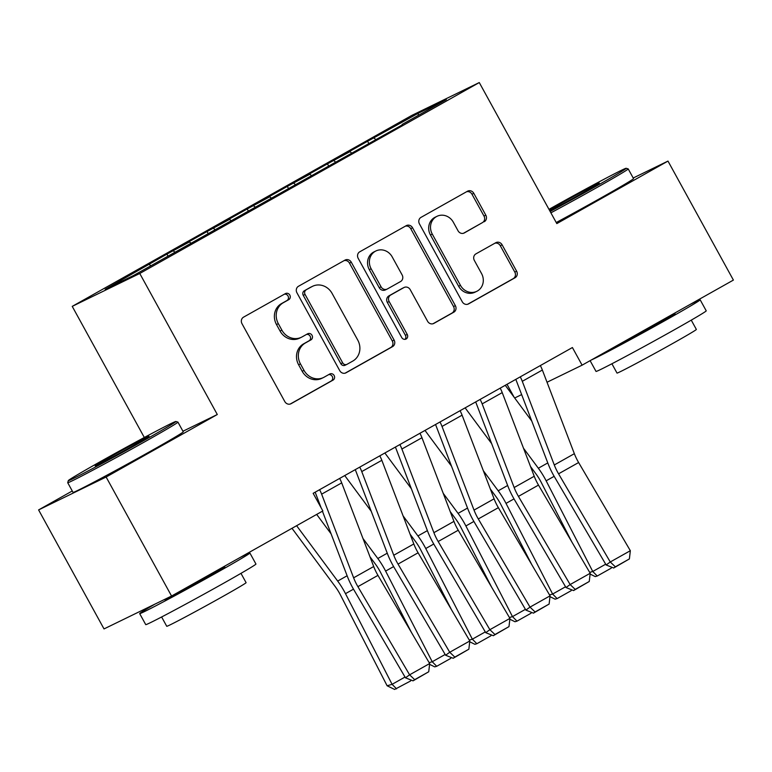 <?xml version="1.0" encoding="UTF-8"?>
<svg xmlns="http://www.w3.org/2000/svg" width="772" height="772" viewBox="0 0 772 772"><rect width="100%" height="100%" fill="white"/><g stroke="black" fill="none" stroke-linecap="round" stroke-linejoin="round"><path stroke-width="1.16" d="M289.828 295.097A3.455 3.165 64 0 0 285.399 293.621L243.547 317.157A4.941 4.516 64 0 0 241.993 323.7L284.8 401.565A4.941 4.516 64 0 0 291.112 403.679L332.973 380.142A3.455 3.165 64 0 0 329.789 374.005A3.455 3.165 64 0 0 329.644 374.082L324.221 377.132A15.797 14.456 64 0 1 323.536 377.498A15.797 14.456 64 0 1 304.004 370.377L300.443 363.892A15.797 14.456 64 0 1 305.432 342.951L310.855 339.912A3.455 3.165 64 0 0 307.671 333.774A3.455 3.165 64 0 0 307.526 333.851L302.103 336.901A15.797 14.456 64 0 1 301.408 337.258A15.797 14.456 64 0 1 281.886 330.146L278.325 323.651A15.797 14.456 64 0 1 283.314 302.72L288.738 299.681A3.455 3.165 64 0 0 289.828 295.097M301.408 337.258L299.584 338.155A15.797 14.456 64 0 1 280.062 331.034L276.492 324.539A15.797 14.456 64 0 1 281.49 303.608L286.904 300.569A3.455 3.165 64 0 0 284.357 294.209M290.195 404.055L331.14 381.03A3.455 3.165 64 0 0 328.592 374.671M323.536 377.498L321.702 378.386A15.797 14.456 64 0 1 302.18 371.264L298.619 364.78A15.797 14.456 64 0 1 303.608 343.849L309.022 340.799A3.455 3.165 64 0 0 306.474 334.44M484.256 221.728A4.941 4.516 64 0 0 485.82 215.185L473.815 193.338A4.941 4.516 64 0 0 467.494 191.224L421.01 217.366A4.941 4.516 64 0 0 419.447 223.909L462.264 301.775A4.941 4.516 64 0 0 468.575 303.888L515.059 277.746A4.941 4.516 64 0 0 516.622 271.204L502.109 244.82A4.941 4.516 64 0 0 495.798 242.707L475.899 253.892A4.941 4.516 64 0 0 474.346 260.434L481.535 273.52A13.211 12.082 64 0 1 476.778 291.324A13.211 12.082 64 0 1 460.459 285.37L432.281 234.109A13.211 12.082 64 0 1 437.029 216.305A13.211 12.082 64 0 1 453.357 222.259L458.047 230.799A4.941 4.516 64 0 0 464.368 232.912L482.432 222.616A4.941 4.516 64 0 0 483.996 216.073L471.981 194.226A4.941 4.516 64 0 0 466.587 191.736M572.409 347.535L313.162 493.318L322.85 510.948L171.558 596.032L106.131 477.028L217.299 414.516L139.761 273.481L479.277 82.556L556.815 223.6L667.983 161.087L733.4 280.082L582.107 365.166L572.409 347.535M351.299 262.229A4.941 4.516 64 0 0 344.988 260.116L298.503 286.258A4.941 4.516 64 0 0 296.94 292.8L339.748 370.666A4.941 4.516 64 0 0 346.068 372.779L392.552 346.638A4.941 4.516 64 0 0 394.116 340.095L351.299 262.229L349.475 263.117A4.941 4.516 64 0 0 344.08 260.627M359.752 251.807L406.236 225.675A4.941 4.516 64 0 1 412.557 227.779L455.364 305.654A4.941 4.516 64 0 1 453.801 312.197L433.912 323.381A4.941 4.516 64 0 1 427.591 321.268L410.231 289.683A4.941 4.516 64 0 0 403.91 287.58L390.719 295A4.941 4.516 64 0 0 389.156 301.543L407.23 334.421A3.455 3.165 64 0 1 405.985 339.072A3.455 3.165 64 0 1 401.72 337.518L358.198 258.35A4.941 4.516 64 0 1 359.752 251.807M139.761 273.481L72.23 306.368L411.746 115.443L479.277 82.556M168.026 256.101L166.926 254.113L105.185 289.317L133.295 275.633L402.231 124.89M166.926 254.113L189.458 241.925L191.34 243.479M208.16 233.54L207.06 231.542L182.983 245.081L189.458 241.925M207.06 231.542L229.593 219.364L231.475 220.917M248.285 210.968L247.194 208.971L223.118 222.519L229.593 219.364M247.194 208.971L269.727 196.792L271.599 198.346M288.419 188.397L287.329 186.409L263.242 199.948L269.727 196.792M287.329 186.409L309.862 174.221L311.734 175.775M328.554 165.835L327.453 163.838L303.377 177.377L309.862 174.221M327.453 163.838L349.986 151.659L351.868 153.213M368.688 143.264L367.588 141.276L343.511 154.815L349.986 151.659M367.588 141.276L418.212 113.291L446.322 99.607L402.173 124.427M374.073 138.12L375.597 139.375M418.212 113.291L418.299 115.366M333.938 160.682L335.463 161.946M293.804 183.254L295.329 184.518M253.67 205.825L255.194 207.079M213.545 228.387L215.07 229.651M173.41 250.958L174.935 252.222M514.683 397.995L521.65 394.598M547.03 382.246L582.107 365.166M667.983 161.087L633.214 178.014M72.269 490.982L38.6 509.916L106.131 477.028M38.6 509.916L104.017 628.919L171.558 596.032M507.021 384.311L514.133 397.262M144.316 437.483L72.23 306.368M149.334 264.497L150.858 265.761M217.299 414.516L182.945 431.249M345.142 373.156L390.728 347.525A4.941 4.516 64 0 0 392.282 340.983L349.475 263.117M306.166 289.876A3.455 3.165 64 0 0 305.075 294.45L342.652 362.811A3.455 3.165 64 0 0 347.072 364.287L352.785 361.074A15.797 14.456 64 0 0 357.774 340.143L332.095 293.418A15.797 14.456 64 0 0 312.573 286.296A15.797 14.456 64 0 0 311.878 286.663L304.342 290.764A3.455 3.165 64 0 0 303.242 295.338L305.075 294.45M345.248 365.175A3.455 3.165 64 0 1 340.819 363.699L303.242 295.338M312.573 286.296L310.74 287.184A15.797 14.456 64 0 0 310.055 287.551L311.878 286.663M304.342 290.764L310.055 287.551M432.995 323.757L451.977 313.085A4.941 4.516 64 0 0 453.54 306.542L410.733 228.666A4.941 4.516 64 0 0 405.339 226.177M402.53 288.255A4.941 4.516 64 0 0 402.087 288.467L388.895 295.888A4.941 4.516 64 0 0 387.332 302.431L405.406 335.309L407.23 334.421M405.001 339.352A3.455 3.165 64 0 0 405.406 335.309M392.215 256.922A13.211 12.082 64 0 0 375.896 250.968A13.211 12.082 64 0 0 371.139 268.772L381.069 286.827A4.941 4.516 64 0 0 387.39 288.94L400.581 281.519A4.941 4.516 64 0 0 402.144 274.977L392.215 256.922M375.896 250.968L374.073 251.855A13.211 12.082 64 0 0 369.315 269.66L371.139 268.772M387.177 289.056L385.344 289.944A4.941 4.516 64 0 1 379.245 287.715L369.315 269.66M463.451 233.289L482.432 222.616M437.029 216.305L435.205 217.193A13.211 12.082 64 0 0 430.448 234.997L432.281 234.109M476.778 291.324L474.954 292.212A13.211 12.082 64 0 1 458.636 286.258L430.448 234.997M467.658 304.264L513.235 278.634A4.941 4.516 64 0 0 514.799 272.091L500.285 245.708A4.941 4.516 64 0 0 494.891 243.219M291.99 528.309L335.318 586.73A25.158 10.133 60.6 0 1 340.52 595.115L387.119 685.777L392.089 684.32L345.489 593.658A37.731 15.208 -119.4 0 0 337.682 581.075L296.612 525.703M331.101 533.857L316.684 514.422M410.829 679.958L410.636 680.962L394.598 689.444L387.119 685.777M396.586 688.856L392.089 684.32L405.03 677.044M339.67 478.418A17.611 7.093 60.6 0 1 341.697 482.876L373.696 566.523A25.158 10.133 -119.4 0 0 377.962 575.372L429.676 663.544L409.604 674.824L414.68 679.659L413.03 680.846L428.73 671.765L414.68 679.659M321.152 507.87L315.362 492.71A5.028 2.026 -119.4 0 0 315.15 492.198M319.598 489.699A17.611 7.093 60.6 0 1 321.635 494.157L353.624 577.813A25.158 10.133 -119.4 0 0 357.899 586.652L409.604 674.824L405.474 677.797L353.769 589.625A37.731 15.208 60.6 0 1 347.352 576.366L322.426 511.189M405.474 677.797L413.03 680.846M428.73 671.765L429.676 663.544M369.962 556.757L375.443 564.158A25.158 10.133 60.6 0 1 380.644 572.554L411.437 632.442M429.155 662.646L432.223 661.749L385.614 571.087A37.731 15.208 -119.4 0 0 377.817 558.503L362.975 538.489M371.226 511.286L344.737 475.562M450.954 657.397L450.761 658.391L436.72 666.284L434.732 666.873L429.579 664.345M436.72 666.284L432.223 661.749L445.164 654.473M410.086 534.195L415.577 541.587A25.158 10.133 60.6 0 1 420.779 549.982L451.572 609.87M469.279 640.084L472.348 639.177L425.748 548.525A37.731 15.208 -119.4 0 0 417.942 535.942L403.1 515.928M411.36 488.715L384.871 453M491.088 634.825L490.895 635.819L476.855 643.723L474.867 644.302L469.714 641.783M476.855 643.723L472.348 639.177L485.289 631.901M379.805 455.847A17.611 7.093 60.6 0 1 381.831 460.305L413.821 543.961A25.158 10.133 -119.4 0 0 418.096 552.8L469.81 640.972L449.738 652.253L454.814 657.097L453.164 658.284L468.865 649.194L454.814 657.097M359.733 467.128A17.611 7.093 60.6 0 1 361.759 471.586L393.759 555.242A25.158 10.133 -119.4 0 0 398.034 564.091L449.738 652.253L445.608 655.235L393.894 567.063A37.731 15.208 60.6 0 1 387.486 553.794L355.487 470.138A5.028 2.026 -119.4 0 0 355.284 469.637M445.608 655.235L453.164 658.284M468.865 649.194L469.81 640.972M419.929 433.275A17.611 7.093 60.6 0 1 421.956 437.734L453.955 521.389A25.158 10.133 -119.4 0 0 458.23 530.239L509.935 618.401L489.873 629.691L494.948 634.526L493.289 635.713L508.989 626.623L494.948 634.526M399.867 444.566A17.611 7.093 60.6 0 1 401.894 449.024L433.893 532.67A25.158 10.133 -119.4 0 0 438.168 541.519L489.873 629.691L485.733 632.664L434.028 544.492A37.731 15.208 60.6 0 1 427.62 531.223L395.621 447.577A5.028 2.026 -119.4 0 0 395.409 447.065M485.733 632.664L493.289 635.713M508.989 626.623L509.935 618.401M144.364 440.243A61.374 1.341 -28.8 0 0 175.852 421.502A61.374 1.341 -28.8 0 0 99.829 461.926A61.374 1.341 -28.8 0 0 68.312 480.618A61.374 1.341 -28.8 0 0 144.364 440.243M175.852 421.502L177.898 422.091A62.879 1.37 151.2 0 1 177.927 422.11A62.879 1.37 151.2 0 1 145.638 441.294A62.879 1.37 151.2 0 1 67.714 482.703A62.879 1.37 151.2 0 1 67.714 482.664L68.312 480.618M133.228 445.666A30.687 0.666 151.2 0 1 95.217 465.883A30.687 0.666 151.2 0 1 110.956 456.503A30.687 0.666 151.2 0 1 148.986 436.315A30.687 0.666 151.2 0 1 133.228 445.666M239.465 557.838A62.879 1.37 151.2 0 1 249.887 553.013L255.947 564.033A62.879 1.37 151.2 0 1 223.658 583.217A62.879 1.37 151.2 0 1 145.734 624.616L139.674 613.605A62.879 1.37 151.2 0 1 154.882 604.148M249.887 553.013A62.879 1.37 151.2 0 1 217.598 572.197A62.879 1.37 151.2 0 1 139.674 613.605M240.97 573.345L246.085 582.648A45.278 0.984 151.2 0 1 222.838 596.466A45.278 0.984 151.2 0 1 166.733 626.275L161.618 616.973M177.927 422.11L183.254 431.809A62.879 1.37 151.2 0 1 150.965 450.993A62.879 1.37 151.2 0 1 73.041 492.401L67.714 482.703M224.459 566.281L224.758 566.831A34.209 0.743 151.2 0 1 207.195 577.263A34.209 0.743 151.2 0 1 164.803 599.786L164.6 599.419M550.156 211.48A61.374 1.341 -28.8 0 0 594.643 187.036A61.374 1.341 -28.8 0 0 626.131 168.286A61.374 1.341 -28.8 0 0 550.108 208.72A61.374 1.341 -28.8 0 0 548.979 209.347M626.131 168.286L628.176 168.885A62.879 1.37 151.2 0 1 628.205 168.904A62.879 1.37 151.2 0 1 595.916 188.088A62.879 1.37 151.2 0 1 550.899 212.831M549.394 210.1A30.687 0.666 151.2 0 1 561.234 203.297A30.687 0.666 151.2 0 1 599.265 183.109A30.687 0.666 151.2 0 1 583.507 192.46A30.687 0.666 151.2 0 1 549.741 210.727M689.743 304.631A62.879 1.37 151.2 0 1 700.165 299.806L706.226 310.827A62.879 1.37 151.2 0 1 673.937 330.011A62.879 1.37 151.2 0 1 596.013 371.409L590.107 360.659M700.165 299.806A62.879 1.37 151.2 0 1 667.876 318.99A62.879 1.37 151.2 0 1 591.381 359.945M691.258 320.139L696.363 329.441A45.278 0.984 151.2 0 1 673.116 343.25A45.278 0.984 151.2 0 1 617.011 373.069L611.907 363.766M628.205 168.904L633.532 178.602A62.879 1.37 151.2 0 1 601.243 197.786A62.879 1.37 151.2 0 1 556.226 222.529M674.738 313.075L675.037 313.615A34.209 0.743 151.2 0 1 657.474 324.057A34.209 0.743 151.2 0 1 615.13 346.589M450.221 511.624L455.712 519.025A25.158 10.133 60.6 0 1 460.913 527.411L491.696 587.309M509.414 617.513L512.483 616.616L465.883 525.954A37.731 15.208 -119.4 0 0 458.076 513.37L443.234 493.356M451.495 466.153L424.996 430.429M531.223 612.254L531.03 613.257L516.979 621.151L514.992 621.74L509.848 619.212M516.979 621.151L512.483 616.616L525.423 609.34M490.355 489.052L495.846 496.454A25.158 10.133 60.6 0 1 501.047 504.849L531.831 564.737M549.548 594.942L552.617 594.044L506.017 503.392A37.731 15.208 -119.4 0 0 498.21 490.799L483.368 470.785M491.619 443.582L465.13 407.857M571.348 589.692L571.164 590.686L557.114 598.589L555.126 599.168L549.973 596.65M557.114 598.589L552.617 594.044L565.558 586.768M460.064 410.714A17.611 7.093 60.6 0 1 462.09 415.172L494.09 498.818A25.158 10.133 -119.4 0 0 498.365 507.667L550.069 595.839L530.007 607.12L535.083 611.955L533.423 613.151L549.124 604.061L535.083 611.955M440.001 421.995A17.611 7.093 60.6 0 1 442.028 426.453L474.027 510.109A25.158 10.133 -119.4 0 0 478.293 518.948L530.007 607.12L525.867 610.092L474.162 521.93A37.731 15.208 60.6 0 1 467.755 508.661L435.755 425.005A5.028 2.026 -119.4 0 0 435.543 424.494M525.867 610.092L533.423 613.151M549.124 604.061L550.069 595.839M500.198 388.142A17.611 7.093 60.6 0 1 502.225 392.601L534.224 476.256A25.158 10.133 -119.4 0 0 538.489 485.096L590.204 573.268L570.132 584.558L575.208 589.393L573.557 590.58L589.258 581.49L575.208 589.393M480.126 399.423A17.611 7.093 60.6 0 1 482.162 403.891L514.152 487.537A25.158 10.133 -119.4 0 0 518.427 496.386L570.132 584.558L566.001 587.531L514.287 499.359A37.731 15.208 60.6 0 1 507.879 486.09L475.89 402.444A5.028 2.026 -119.4 0 0 475.677 401.932M566.001 587.531L573.557 590.58M589.258 581.49L590.204 573.268M530.489 466.491L535.971 473.892A25.158 10.133 60.6 0 1 541.172 482.278L571.965 542.176M589.683 572.38L592.751 571.483L546.142 480.821A37.731 15.208 -119.4 0 0 538.345 468.237L523.493 448.223M531.754 421.02L505.264 385.296M611.482 567.121L611.289 568.124L597.248 576.018L595.26 576.597L590.107 574.078M597.248 576.018L592.751 571.483L605.692 564.197M540.332 365.571A17.611 7.093 60.6 0 1 542.359 370.039L574.349 453.685A25.158 10.133 -119.4 0 0 578.624 462.534L630.338 550.706L610.266 561.987L615.342 566.822L613.692 568.009L629.392 558.928L615.342 566.822M520.26 376.861A17.611 7.093 60.6 0 1 522.287 381.32L554.286 464.976A25.158 10.133 -119.4 0 0 558.561 473.815L610.266 561.987L606.136 564.959L554.421 476.787A37.731 15.208 60.6 0 1 548.014 463.528L516.014 379.872A5.028 2.026 -119.4 0 0 515.812 379.361M606.136 564.959L613.692 568.009M629.392 558.928L630.338 550.706M281.49 303.608L283.314 302.72M276.492 324.539L278.325 323.651M280.062 331.034L281.886 330.146M309.022 340.799L310.855 339.912M303.608 343.849L305.432 342.951M298.619 364.78L300.443 363.892M302.18 371.264L304.004 370.377M331.14 381.03L332.973 380.142M286.904 300.569L288.738 299.681M392.282 340.983L394.116 340.095M390.728 347.525L392.552 346.638M340.819 363.699L342.652 362.811M410.733 228.666L412.557 227.779M453.54 306.542L455.364 305.654M451.977 313.085L453.801 312.197M402.087 288.467L403.91 287.58M388.895 295.888L390.719 295M387.332 302.431L389.156 301.543M379.245 287.715L381.069 286.827M458.636 286.258L460.459 285.37M500.285 245.708L502.109 244.82M514.799 272.091L516.622 271.204M513.235 278.634L515.059 277.746M471.981 194.226L473.815 193.338M483.996 216.073L485.82 215.185M345.489 593.658L353.489 589.161M337.682 581.075L347.13 575.758M373.696 566.523L353.624 577.813M377.962 575.372L357.899 586.652M341.697 482.876L321.635 494.157M385.614 571.087L393.623 566.59M377.817 558.503L387.255 553.196M425.748 548.525L433.758 544.019M417.942 535.942L427.389 530.625M413.821 543.961L393.759 555.242M418.096 552.8L398.034 564.091M381.831 460.305L361.759 471.586M453.955 521.389L433.893 532.67M458.23 530.239L438.168 541.519M421.956 437.734L401.894 449.024M465.883 525.954L473.883 521.457M458.076 513.37L467.523 508.063M506.017 503.392L514.017 498.886M498.21 490.799L507.658 485.492M494.09 498.818L474.027 510.109M498.365 507.667L478.293 518.948M462.09 415.172L442.028 426.453M534.224 476.256L514.152 487.537M538.489 485.096L518.427 496.386M502.225 392.601L482.162 403.891M546.142 480.821L554.151 476.324M538.345 468.237L547.782 462.92M574.349 453.685L554.286 464.976M578.624 462.534L558.561 473.815M542.359 370.039L522.287 381.32M345.094 365.252L346.917 364.365M402.308 288.352L404.132 287.464"/></g></svg>
